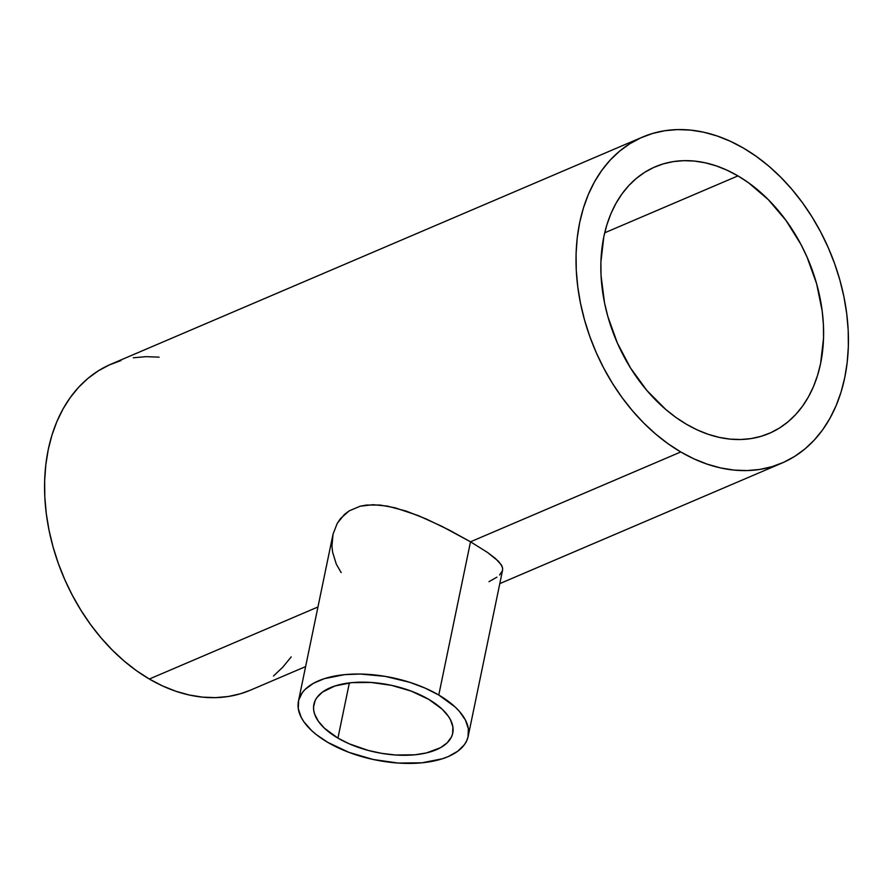 <?xml version="1.0" encoding="UTF-8"?>
<svg xmlns="http://www.w3.org/2000/svg" width="893" height="893" viewBox="0 0 893 893"><rect width="100%" height="100%" fill="white"/><g stroke="black" fill="none" stroke-linecap="round" stroke-linejoin="round"><path stroke-width="1.34" d="M428.696 699.331A70.915 34.347 11.7 0 1 452.751 733.097A70.915 34.347 11.7 0 1 409.295 755.188A70.915 34.347 11.7 0 1 337.934 738.109L349.364 682.911L337.934 738.109A70.915 34.347 11.7 0 1 313.878 704.343A70.915 34.347 11.7 0 1 357.334 682.252A70.915 34.347 11.7 0 1 428.696 699.331L442.135 709.165L448.331 716.242L450.496 719.825L452.896 726.935L452.606 733.733L451.467 736.926L447.226 742.764L440.528 747.687L426.463 752.922L414.932 754.797L395.51 754.998L381.869 753.379L368.284 750.444L349.152 743.791L337.934 738.109L324.505 728.275L318.299 721.198L314.604 714.032L313.744 710.504L313.543 707.044L315.173 700.514L316.97 697.489L322.462 692.086L334.998 685.958L351.697 682.654L371.12 682.453L391.592 685.366L411.349 691.171L428.696 699.331M341.159 572.592L336.304 564.142L332.587 552.131L331.95 546.036L333.044 534.137L298.452 701.15A86.666 41.971 11.7 0 1 351.563 674.159A86.666 41.971 11.7 0 1 438.776 695.022L470.511 541.794L449.335 530.118L426.05 518.9L406.382 511.164L387.35 506.097L373.095 504.701L360.091 506.231L349.085 510.919L344.441 514.424L337.264 523.32L333.044 534.137L337.264 523.32L340.49 518.587L349.085 510.919L360.091 506.231L366.42 505.07L380.072 505.058L394.885 507.749L418.17 515.562L441.7 526.245L470.511 541.794L680.767 451.97A177.272 127.308 -113.1 0 1 577.57 285.247A177.272 127.308 -113.1 0 1 642.569 137.064A177.272 127.308 -113.1 0 1 743.668 148.216A177.272 127.308 -113.1 0 1 846.877 314.928A177.272 127.308 -113.1 0 1 781.866 463.11A177.272 127.308 -113.1 0 1 680.767 451.97L470.511 541.794L487.444 552.41L498.428 561.217L502.022 566.173L502.647 568.461L502.469 570.672L499.622 574.98M502.469 570.672L502.647 568.461L501.419 564.99L495.459 558.471L487.444 552.41L470.511 541.794L438.776 695.022A86.666 41.971 11.7 0 1 468.189 736.301A86.666 41.971 11.7 0 1 415.066 763.292A86.666 41.971 11.7 0 1 327.854 742.418A86.666 41.971 11.7 0 1 298.452 701.15M737.942 175.888A144.967 104.113 -113.1 0 1 822.341 312.226A144.967 104.113 -113.1 0 1 769.174 433.406A144.967 104.113 -113.1 0 1 686.494 424.287A144.967 104.113 -113.1 0 1 602.105 287.948A144.967 104.113 -113.1 0 1 655.261 166.779A144.967 104.113 -113.1 0 1 737.942 175.888L604.695 232.816L737.942 175.888L727.192 170.273L716.298 165.908L705.37 162.827L694.508 161.075L683.815 160.662L673.389 161.6L663.343 163.854L653.765 167.438L644.746 172.282L636.385 178.366L628.75 185.621L621.93 193.982L615.969 203.358L610.935 213.673L606.872 224.824L603.835 236.69L600.9 262.14L601.034 275.468L604.505 302.727L607.809 316.379L617.387 343.079L630.614 368.139L646.979 390.576L665.843 409.53L676.001 417.477L686.494 424.287L697.243 429.901L708.138 434.277L719.066 437.347L729.938 439.099L740.632 439.512L751.046 438.586L761.104 436.32L770.67 432.748L779.689 427.892L788.05 421.809L795.685 414.553L802.517 406.192L808.478 396.816L813.512 386.502L817.564 375.361L820.611 363.496L823.547 338.045L823.413 324.706L822.196 311.132L816.637 283.807L807.049 257.095L800.865 244.302L785.996 220.437L768.293 199.641L748.446 182.697L737.942 175.888M642.569 137.064L111.134 364.121A177.272 127.308 66.9 0 0 46.123 512.303A177.272 127.308 66.9 0 0 149.332 679.026L317.953 606.983L149.332 679.026A177.272 127.308 66.9 0 0 250.431 690.166L305.607 666.591M496.91 577.168L489.007 581.678M291.196 656.891L282.847 667.116L273.515 675.99M250.509 690.133L240.552 693.727L228.262 696.495L215.526 697.634L202.443 697.132L189.16 694.988L175.787 691.227L162.47 685.891L149.332 679.026L136.484 670.688L124.071 660.976L112.205 649.981L100.998 637.792L90.561 624.542L80.995 610.354L72.389 595.363L64.821 579.713L58.369 563.561L53.1 547.063L49.059 530.364L46.291 513.642L44.817 497.044L44.65 480.735L45.8 464.873L48.244 449.614L51.961 435.103L56.918 421.474L63.079 408.871L70.368 397.396L78.718 387.182L88.05 378.308L98.275 370.863L109.303 364.936L121.013 360.56M133.291 357.792L146.039 356.653L159.121 357.167M680.767 451.97L667.931 443.631L655.518 433.92L643.652 422.925L632.445 410.735L621.997 397.485L612.431 383.298L603.824 368.307L596.256 352.657L589.815 336.505L584.547 320.007L580.506 303.307L577.738 286.586L576.253 269.987L576.085 253.679L577.235 237.817L579.68 222.558L583.397 208.047L588.364 194.417L594.515 181.815L601.804 170.34L610.153 160.115L619.485 151.252L629.721 143.806L640.739 137.879L652.448 133.504L664.738 130.735L677.474 129.597L690.557 130.099L703.84 132.242L717.213 136.004L730.53 141.34L743.668 148.216L756.516 156.543L768.929 166.254L780.795 177.261L792.002 189.439L802.439 202.689L812.005 216.876L820.611 231.867L828.179 247.517L834.631 263.669L839.9 280.179L843.941 296.867L846.709 313.599L848.183 330.187L848.35 346.495L847.2 362.357L844.756 377.616L841.039 392.127L836.082 405.757L829.921 418.37L822.632 429.834L814.282 440.059L804.95 448.933L794.725 456.368L783.697 462.306L771.987 466.671L759.709 469.439L746.961 470.578L733.879 470.075L720.595 467.932L707.234 464.17L693.906 458.835L680.767 451.97M327.854 742.418L349.051 752.397L373.196 759.485L398.222 763.057L421.954 762.812L442.37 758.76L448.119 756.628L457.685 751.27L464.405 744.673L466.604 740.978L468.01 737.071L468.356 728.766L465.432 720.071L459.359 711.33L455.196 707.044L438.776 695.022L425.068 688.09L409.764 682.319L385.084 676.358L360.247 674.036L344.676 674.639L324.271 678.68L313.398 683.324L305.205 689.329L302.225 692.767L298.63 700.369L298.273 708.674L301.198 717.369L303.854 721.756L311.434 730.396L316.278 734.571L327.854 742.418M781.866 463.11L499.801 583.62M502.558 570.303L468.189 736.301"/></g></svg>
